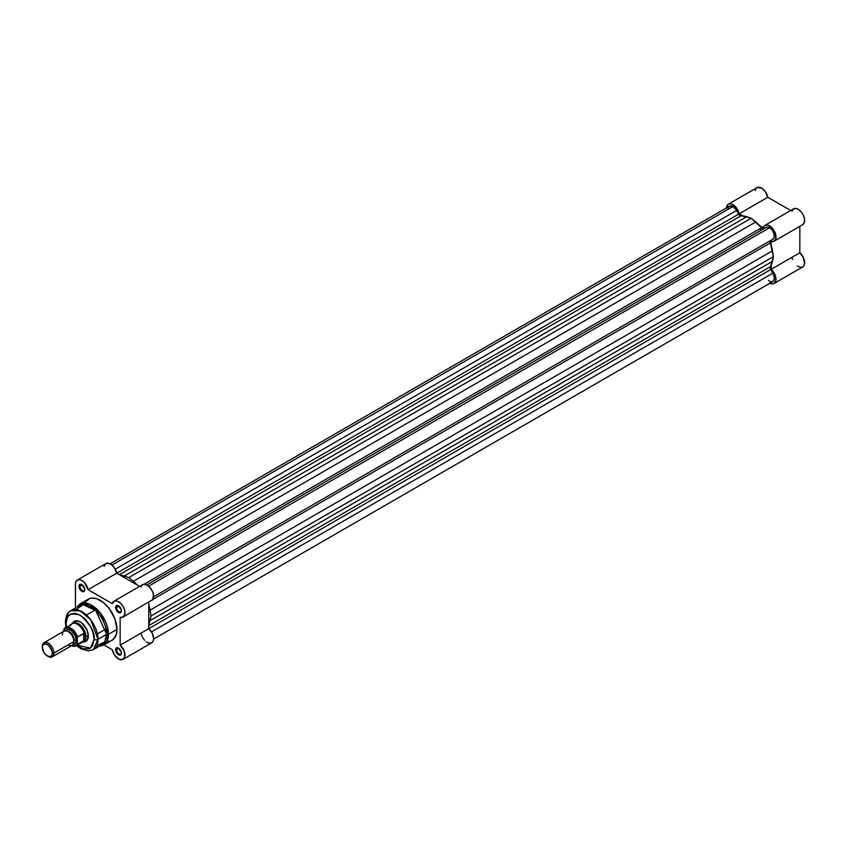 <?xml version="1.0" encoding="UTF-8"?>
<svg xmlns="http://www.w3.org/2000/svg" width="847" height="847" viewBox="0 0 847 847"><rect width="100%" height="100%" fill="white"/><g stroke="black" fill="none" stroke-linecap="round" stroke-linejoin="round"><path stroke-width="1.27" d="M791.945 257.319L792.58 259.5M797.334 265.926L799.854 267.197L802.12 267.218L803.782 265.99L804.597 263.692L803.305 257.424L799.833 252.766L799.833 226.329L799.833 252.766L771.194 269.293L774.666 273.952L775.958 280.23L774.116 283.48L772.019 283.883L769.542 283.014M802.098 224.921L804.152 223.036L804.597 219.458L803.316 215.149L801.421 212.121L798.181 209.262L795.704 208.404L793.046 209.241L791.945 211.221M726.451 208.373L728.06 204.381L729.881 203.767L732.083 204.233L736.519 208.002L739.156 213.815L767.795 197.287L790.696 210.501L767.795 197.287L765.159 191.464L761.887 188.32L757.546 187.409L756.011 188.532L755.196 190.564M739.156 213.815L742.734 215.879L739.156 213.815L767.795 197.287A9.137 5.273 -120 0 0 763.242 189.347A9.137 5.273 -120 0 0 756.985 187.653L728.346 204.191A9.137 5.273 60 0 1 734.603 205.874A9.137 5.273 60 0 1 739.156 213.815M764.989 225.344A9.137 5.273 60 0 0 763.306 227.758L759.738 225.694L763.306 227.758L764.968 225.355L767.869 225.08L771.215 227.007L774.116 230.617L775.799 234.937L775.788 238.812L774.105 241.183L771.194 241.416L771.194 245.545L771.194 241.416A9.137 5.273 60 0 0 774.116 241.173L802.755 224.635A9.137 5.273 -120 0 0 802.755 214.09A9.137 5.273 -120 0 0 793.618 208.817L764.989 225.344A9.137 5.273 60 0 1 774.116 230.617A9.137 5.273 60 0 1 774.116 241.173M774.116 283.48L802.755 266.943A9.137 5.273 -120 0 0 804.428 260.685A9.137 5.273 -120 0 0 799.833 252.766L771.194 269.293L771.194 265.175L771.194 269.293A9.137 5.273 60 0 1 775.788 277.213A9.137 5.273 60 0 1 774.116 283.48A9.137 5.273 60 0 1 769.923 283.226M726.461 207.96A9.137 5.273 60 0 1 728.346 204.191M771.162 226.964L775.81 235.011M761.029 230.31A27.273 15.744 -120 0 0 759.77 228.796M115.287 569.184L736.53 210.511A6.818 3.939 -120 0 0 732.909 206.541L111.973 565.034L732.909 206.541L735.778 209.283L739.706 215.392L751.236 218.219L762.141 228.33L763.835 228.701A2.732 1.578 -120 0 1 761.559 227.769A30.683 17.713 -120 0 0 755.778 221.967L133.381 581.307L137.33 585.033A30.683 17.713 60 0 0 133.381 581.307L128.829 577.559L133.381 581.307L755.778 221.967L751.236 218.219L128.829 577.559L124.276 576.055L128.829 577.559L751.236 218.219L746.683 216.716A30.683 17.713 -120 0 0 740.903 215.837L119.385 574.679L740.903 215.837A2.732 1.578 -120 0 1 738.626 214.143L116.77 573.165L738.626 214.143L736.53 210.511L115.287 569.184M769.552 227.695L148.617 586.188L769.552 227.695L772.295 230.257L774.063 233.899L774.232 237.298L772.739 239.278A6.818 3.939 -120 0 0 772.962 239.161A6.818 3.939 -120 0 0 774.01 233.698A6.818 3.939 -120 0 0 769.552 227.695A6.818 3.939 -120 0 0 766.143 227.356A6.818 3.939 -120 0 0 765.932 227.494L767.573 227.038L769.552 227.695M153.603 639.062L772.962 281.469A6.818 3.939 -120 0 0 772.739 273.232L770.643 269.6L148.786 628.622L770.643 269.6A2.732 1.578 -120 0 1 770.315 266.773L148.786 625.605L770.315 266.773A30.683 17.713 -120 0 0 772.443 261.331L773.417 256.641L151.02 615.991L773.417 256.641L772.443 250.828L150.046 610.168L151.02 615.991L150.046 610.168A30.683 17.713 60 0 0 148.786 604.885L150.046 610.168L772.443 250.828A30.683 17.713 -120 0 0 770.315 242.93A2.732 1.578 -120 0 1 770.643 240.484L770.114 242.136L773.417 256.641L770.103 268.033L773.406 274.449L774.37 278.176L773.586 280.95L772.199 281.744L770.378 281.532M769.404 281.045L768.356 280.272M728.102 208.997L728.706 206.943M729.606 206.149L732.909 206.541A6.818 3.939 -120 0 0 729.5 206.202L110.142 563.784M151.02 615.991L148.786 624.514A30.683 17.713 60 0 0 150.046 620.671L151.02 615.991M120.327 575.219L124.276 576.055L746.683 216.716L124.276 576.055A30.683 17.713 60 0 0 120.327 575.219M144.085 584.261L761.559 227.769L144.085 584.261M770.315 242.93L152.831 599.422L770.315 242.93M772.443 261.331L150.046 620.671L772.443 261.331M772.739 273.232L151.497 631.904L772.739 273.232M118.76 648.262A3.409 1.969 -120 0 0 116.579 649.776A3.409 1.969 -120 0 0 118.993 653.948L118.516 654.784A4.087 2.361 60 0 1 115.616 649.776A4.087 2.361 60 0 1 118.516 648.103L116.103 648.199L115.838 651.174L117.945 654.392L120.115 655.144L121.185 654.265L121.354 652.423L118.516 648.103A4.087 2.361 60 0 1 121.407 653.111A4.087 2.361 60 0 1 118.516 654.784L118.993 653.948A3.409 1.969 60 0 1 116.579 649.776A3.409 1.969 60 0 1 117.288 648.209A3.409 1.969 60 0 1 118.76 648.262M82.127 584.801A3.409 1.969 -120 0 0 79.946 586.304A3.409 1.969 -120 0 0 82.35 590.486L81.873 591.322A4.087 2.361 60 0 1 78.983 586.304A4.087 2.361 60 0 1 81.873 584.642L79.47 584.737L79.195 587.712L80.761 590.423L83.482 591.682L84.541 590.804L84.711 588.961L81.873 584.642A4.087 2.361 60 0 1 84.764 589.65A4.087 2.361 60 0 1 81.873 591.322L82.35 590.486A3.409 1.969 60 0 1 79.946 586.304A3.409 1.969 60 0 1 80.645 584.748A3.409 1.969 60 0 1 82.127 584.801M118.76 605.954A3.409 1.969 -120 0 0 116.579 607.458A3.409 1.969 -120 0 0 118.993 611.64L118.516 612.476A4.087 2.361 60 0 1 115.616 607.458A4.087 2.361 60 0 1 118.516 605.796L116.103 605.891L115.838 608.866L117.945 612.085L120.115 612.836L121.185 611.958L121.354 610.115L118.516 605.796A4.087 2.361 60 0 1 121.407 610.803A4.087 2.361 60 0 1 118.516 612.476L118.993 611.64A3.409 1.969 60 0 1 116.579 607.458A3.409 1.969 60 0 1 117.288 605.901A3.409 1.969 60 0 1 118.76 605.954M75.161 621.56A10.905 6.3 60 0 1 80.38 621.973A10.905 6.3 -120 0 0 74.091 622.492M71.572 624.027A10.905 6.3 60 0 1 72.757 622.958A11.593 6.691 60 0 1 80.137 621.825A11.593 6.691 60 0 1 88.332 636.023L86.955 629.967L81.736 622.926L78.538 621.084L75.584 620.787L72.567 623.297M110.83 640.83L112.058 640.258A23.727 13.7 -120 0 0 116.971 629.395L108.48 634.297A23.727 13.7 60 0 1 103.567 645.16L108.48 634.297A1.366 0.783 180 0 1 106.648 634.35L104.763 641.941L96.78 645.647M65.928 627.288L65.357 622.1A2.732 1.578 0 0 0 66.151 623.223L66.5 626.96L66.151 623.223C65.357 615.123 70.015 612.434 80.137 615.144C90.248 624.112 94.917 632.19 94.112 639.358L90.513 648.103L77.066 645.266L82.868 648.696L89.009 648.887L92.471 646.017L94.112 639.358A2.732 1.578 0 0 0 97.977 639.358A2.732 1.578 180 0 1 94.112 639.358L93.054 632.571L90.026 625.584L85.483 619.464L80.137 615.144L74.79 613.281L70.248 614.17L67.22 617.654L66.151 623.223A2.732 1.578 180 0 1 65.357 622.1A2.732 1.578 180 0 1 66.151 620.989A22.498 12.991 60 0 1 70.82 610.687A22.498 12.991 60 0 1 88.152 616.722A22.498 12.991 60 0 1 97.977 639.358A22.498 12.991 60 0 1 93.318 649.66L97.977 639.358L106.648 634.35L97.977 639.358L90.65 619.665L80.137 610.825L70.82 610.687L79.491 605.679A22.498 12.991 -120 0 1 96.833 611.703A22.498 12.991 -120 0 1 106.648 634.35A1.366 0.783 0 0 0 108.48 634.297L116.971 629.395L114.991 619.125L109.517 608.982L103.461 602.598L96.918 598.818L92.281 598.056L89.549 598.585L85.399 602.037M118.961 606.092L116.579 607.458L118.961 606.092M82.318 584.938L79.946 586.304L82.318 584.938M118.961 648.4L116.579 649.776L118.961 648.4M76.495 645.594L80.899 648.802L88.48 650.951L93.318 649.66L101.989 644.652A22.498 12.991 -120 0 0 106.648 634.35L95.849 610.708L83.175 604.642L76.029 609.692M123.08 617.05A9.137 5.273 60 0 0 123.08 606.494A9.137 5.273 60 0 0 113.943 601.222A9.137 5.273 60 0 0 112.259 603.636L88.12 589.692L116.759 573.165L139.649 586.378L116.759 573.165L88.12 589.692A9.137 5.273 60 0 0 83.557 581.751A9.137 5.273 60 0 0 77.299 580.068A9.137 5.273 60 0 0 75.415 584.25L75.415 608.04L75.521 582.969L76.336 580.936L78.835 579.644L81.047 580.1L84.467 582.641L88.12 589.692L112.259 603.636L114.557 600.947L117.659 601.243L120.983 603.657L123.08 606.494L124.488 609.734L124.911 613.821L123.059 617.061L120.147 617.294L120.147 645.17L124.096 650.919L124.753 656.965L122.444 659.633L118.495 658.892L114.557 655.059L112.259 649.723L103.959 644.938L112.259 649.723A9.137 5.273 60 0 0 116.822 657.664A9.137 5.273 60 0 0 123.08 659.358A9.137 5.273 60 0 0 124.753 653.09A9.137 5.273 60 0 0 120.147 645.17L120.147 617.294A9.137 5.273 60 0 0 123.08 617.05L152.735 599.57L153.392 594.287L152.28 591.015L149.612 587.13L147.134 585.129L143.905 584.271L142.01 585.118L140.898 587.098M108.098 641.359L109.517 641.2M98.983 646.388L103.567 645.16L113.159 639.485L116.251 634.604L116.971 629.395A23.727 13.7 -120 0 0 106.616 605.52A23.727 13.7 -120 0 0 88.332 599.157L79.84 604.059A23.727 13.7 60 0 1 98.125 610.422A23.727 13.7 60 0 1 108.48 634.297L100.751 613.524L89.676 604.207L79.84 604.059L76.484 607.415M140.898 633.196L142.561 637.516L144.657 640.353M146.287 641.804L148.818 643.074L151.719 642.82L153.116 641.2L153.614 638.627L152.259 633.291L148.786 628.643L148.786 602.206L148.786 628.643L120.147 645.17L148.786 628.643A9.137 5.273 -120 0 1 153.381 636.563A9.137 5.273 -120 0 1 151.719 642.82L123.08 659.358M151.062 600.798L151.698 600.523A9.137 5.273 -120 0 0 151.719 589.957A9.137 5.273 -120 0 0 142.582 584.684L113.943 601.222M77.299 580.068L105.939 563.53A9.137 5.273 -120 0 1 112.196 565.224A9.137 5.273 -120 0 1 116.759 573.165L114.123 567.342L110.841 564.187L106.5 563.276L104.975 564.409L104.149 566.442M84.732 640.925A10.905 6.3 -120 0 0 88.332 635.737A10.905 6.3 60 0 1 86.076 640.459M77.342 637.188A10.905 6.3 60 0 1 76.812 636.563A10.905 6.3 -120 0 0 77.342 637.188M83.271 641.846L86.955 640.48L88.332 636.023A11.593 6.691 60 0 1 83.631 641.867A10.905 6.3 60 0 1 82.138 642.333M121.396 652.815A3.409 1.969 60 0 1 120.698 654.117A3.409 1.969 60 0 1 118.993 653.948A3.409 1.969 -120 0 0 121.396 652.815M84.753 589.353A3.409 1.969 60 0 1 84.054 590.655A3.409 1.969 60 0 1 82.35 590.486A3.409 1.969 -120 0 0 84.753 589.353M121.396 610.507A3.409 1.969 60 0 1 120.698 611.809A3.409 1.969 60 0 1 118.993 611.64A3.409 1.969 -120 0 0 121.396 610.507M68.088 644.927A8.184 4.722 -120 0 0 73.869 641.592A8.184 4.722 -120 0 0 68.088 631.566A8.184 4.722 -120 0 0 62.297 634.911M67.22 631.142A7.02 4.055 60 0 1 74.25 640.417A7.02 4.055 -120 0 0 68.427 631.407M52.228 656.849L72.175 645.329A8.184 4.722 -120 0 0 73.869 641.592L53.922 653.101A8.184 4.722 60 0 1 52.228 656.849A8.184 4.722 60 0 1 47.728 656.192M47.347 655.991L48.131 656.446A8.184 4.722 -120 0 0 53.922 653.101L52.355 653.101A7.072 4.087 60 0 1 47.347 655.991A7.072 4.087 60 0 1 42.35 647.33L42.731 645.34L44.573 643.805L48.332 645.118L51.974 650.676L52.26 654.18L51.508 655.832L49.264 656.658L46.373 655.313L43.811 652.264L42.35 647.33A7.072 4.087 60 0 1 47.347 644.44A7.072 4.087 60 0 1 52.355 653.101L53.922 653.101A8.184 4.722 -120 0 0 48.131 643.085A8.184 4.722 -120 0 0 42.35 646.42A8.184 4.722 60 0 1 44.044 642.682A8.184 4.722 60 0 1 50.354 644.874A8.184 4.722 60 0 1 53.922 653.101L73.869 641.592A8.184 4.722 -120 0 0 70.301 633.355A8.184 4.722 -120 0 0 63.991 631.163L44.044 642.682M65.378 630.782A8.184 4.722 60 0 1 71.889 631.174A8.184 4.722 60 0 1 76.283 640.194A1.832 1.059 0 0 0 74.25 640.417A1.832 1.059 180 0 1 76.283 640.194L75.309 635.917L71.624 630.951L68.279 629.406L66.405 629.766L65.145 631.216M70.449 625.446L70.449 625.626A10.566 6.098 60 0 1 71.116 624.546A10.566 6.098 60 0 1 78.083 624.715A10.566 6.098 60 0 1 84.287 633.609L85.812 636.002L85.505 638.553L83.705 640.724L77.532 644.292L83.705 640.724L83.705 633.323L84.044 640.47L84.044 633.302L77.532 636.88A10.566 6.098 -120 0 0 65.748 627.405A10.566 6.098 -120 0 0 64.033 629.088L63.747 631.301L64.796 628.516L68.332 627.701L73.668 631.248L77.246 637.918L77.532 644.292A10.566 6.098 60 0 1 76.071 645.838L82.646 642.037A10.566 6.098 -120 0 0 84.287 640.152A10.566 6.098 60 0 1 81.471 642.471L82.445 642.291A10.905 6.3 -120 0 0 85.918 636.859L84.044 633.302L84.044 640.47L85.918 636.859L88.321 635.472L85.918 636.859A10.905 6.3 60 0 1 83.662 641.846L87.548 639.601M71.529 645.71A10.566 6.098 -120 0 0 75.817 645.975A10.566 6.098 -120 0 0 77.532 644.292L77.246 643.593L74.61 646.028L71.572 645.679A10.164 5.865 60 0 0 77.246 643.593L77.31 637.315M72.704 644.302L75.309 643.349L76.283 640.194A8.184 4.722 60 0 1 73.202 644.323M64.033 629.088A10.566 6.098 60 0 1 65.494 627.542A10.566 6.098 60 0 1 77.532 636.88L77.246 637.918A10.164 5.865 60 0 0 70.492 628.559A10.164 5.865 60 0 0 63.747 630.115L63.864 629.332M76.643 620.713L72.757 622.958A10.905 6.3 60 0 1 81.164 625.88A10.905 6.3 60 0 1 85.918 636.859A10.905 6.3 -120 0 0 80.423 625.15A10.905 6.3 -120 0 0 71.762 623.794L71.116 624.546M77.532 636.88L84.287 633.609A10.566 6.098 -120 0 0 72.08 623.731L63.906 629.236M153.603 596.743L772.962 239.161M146.785 584.938L766.143 227.356M65.357 622.1C65.897 615.78 67.718 611.968 70.82 610.687M97.363 633.948L106.034 628.929M86.447 615.049L95.129 610.041M71.423 645.774L76.071 645.838"/></g></svg>
